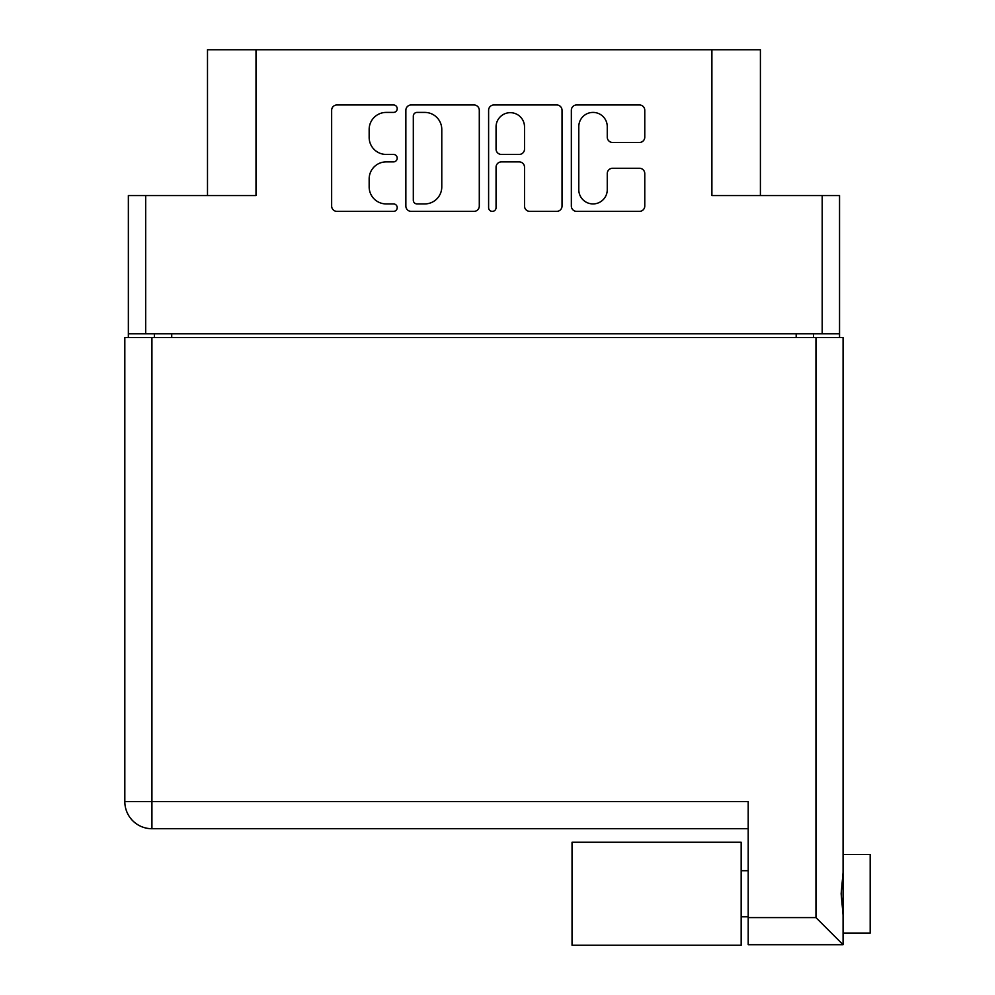 <?xml version="1.0" encoding="UTF-8"?>
<svg xmlns="http://www.w3.org/2000/svg" width="995" height="995" viewBox="0 0 995 995"><rect width="100%" height="100%" fill="white"/><g stroke="black" fill="none" stroke-linecap="round" stroke-linejoin="round"><path stroke-width="1.49" d="M760.404 195.567L760.404 49.75L256.001 49.75L256.001 195.567L145.693 195.567L145.693 333.798L128.355 333.798L128.355 337.591M578.791 189.684A14.228 14.228 0 0 0 593.02 203.925A14.228 14.228 0 0 0 607.261 189.684L607.261 173.59A5.323 5.323 0 0 1 612.584 168.279L639.449 168.279A5.323 5.323 0 0 1 644.772 173.59L644.772 206.052A5.323 5.323 0 0 1 639.449 211.375L576.665 211.375A5.323 5.323 0 0 1 571.341 206.052L571.341 110.271A5.323 5.323 0 0 1 576.665 104.96L639.449 104.96A5.323 5.323 0 0 1 644.772 110.271L644.772 137.148A5.323 5.323 0 0 1 639.449 142.472L612.584 142.472A5.323 5.323 0 0 1 607.261 137.148L607.261 126.639A14.228 14.228 0 0 0 593.02 112.41A14.228 14.228 0 0 0 578.791 126.639L578.791 189.684M492.326 211.375A3.719 3.719 0 0 0 496.057 207.644L496.057 167.21A5.323 5.323 0 0 1 501.368 161.886L519.203 161.886A5.323 5.323 0 0 1 524.514 167.21L524.514 206.052A5.323 5.323 0 0 0 529.837 211.375L556.715 211.375A5.323 5.323 0 0 0 562.026 206.052L562.026 110.271A5.323 5.323 0 0 0 556.715 104.96L493.93 104.96A5.323 5.323 0 0 0 488.607 110.271L488.607 207.644A3.719 3.719 0 0 0 492.326 211.375M711.898 49.75L711.898 195.567L839.544 195.567L839.544 337.591M207.495 195.567L207.495 49.75L256.001 49.75M128.355 333.798L128.355 195.567L145.693 195.567M839.544 333.798L145.693 333.798M479.291 206.052L479.291 110.271A5.323 5.323 0 0 0 473.968 104.96L411.184 104.96A5.323 5.323 0 0 0 405.86 110.271L405.86 206.052A5.323 5.323 0 0 0 411.184 211.375L473.968 211.375A5.323 5.323 0 0 0 479.291 206.052M386.184 112.41L393.498 112.41A3.719 3.719 0 0 0 397.216 108.679A3.719 3.719 0 0 0 393.498 104.96L336.957 104.96A5.323 5.323 0 0 0 331.646 110.271L331.646 206.052A5.323 5.323 0 0 0 336.957 211.375L393.498 211.375A3.719 3.719 0 0 0 397.216 207.644A3.719 3.719 0 0 0 393.498 203.925L386.184 203.925A17.027 17.027 0 0 1 369.157 186.898L369.157 178.913A17.027 17.027 0 0 1 386.184 161.886L393.498 161.886A3.719 3.719 0 0 0 397.216 158.168A3.719 3.719 0 0 0 393.498 154.436L386.184 154.436A17.027 17.027 0 0 1 369.157 137.41L369.157 129.437A17.027 17.027 0 0 1 386.184 112.41M154.374 337.591L154.374 333.798M417.042 112.41A3.719 3.719 0 0 0 413.311 116.129L413.311 200.194A3.719 3.719 0 0 0 417.042 203.925L424.753 203.925A17.027 17.027 0 0 0 441.78 186.898L441.78 129.437A17.027 17.027 0 0 0 424.753 112.41L417.042 112.41M524.514 126.9A14.228 14.228 0 0 0 510.286 112.671A14.228 14.228 0 0 0 496.057 126.9L496.057 149.113A5.323 5.323 0 0 0 501.368 154.436L519.203 154.436A5.323 5.323 0 0 0 524.514 149.113L524.514 126.9M813.524 333.798L813.524 337.591M843.076 854.456L870.177 854.456L870.177 933.049L843.076 933.049M843.076 893.759L843.076 944.703L748.203 944.703L748.203 801.597L124.823 801.597L124.823 337.591L843.076 337.591L843.076 893.759M843.076 872.453L841.148 893.759L843.076 915.064M748.203 828.711L151.924 828.711A27.101 27.101 0 0 1 124.823 801.597A27.101 27.101 0 0 0 151.924 828.711L151.924 337.591M748.203 917.601L815.962 917.601L843.076 944.703M741.163 842.255L572.038 842.255L572.038 945.25L741.163 945.25L741.163 842.255M822.206 333.798L822.206 195.567M171.712 333.798L171.712 337.591M796.187 337.591L796.187 333.798M815.962 917.601L815.962 337.591M151.924 828.711A27.101 27.101 0 0 1 124.823 801.597M741.163 916.793L748.203 916.793M741.163 870.712L748.203 870.712"/></g></svg>
